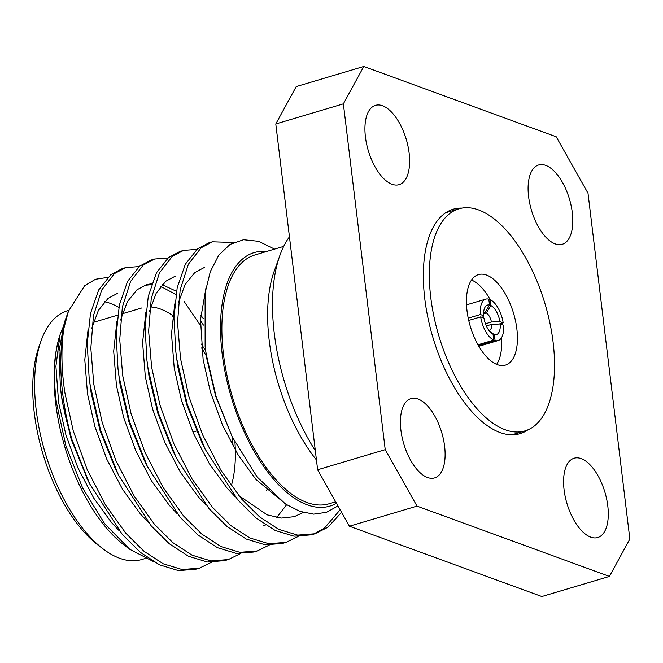 <?xml version="1.0" encoding="UTF-8"?>
<svg xmlns="http://www.w3.org/2000/svg" width="663" height="663" viewBox="0 0 663 663"><rect width="100%" height="100%" fill="white"/><g stroke="black" fill="none" stroke-linecap="round" stroke-linejoin="round"><path stroke-width="0.99" d="M173.988 316.491A111.276 53.264 73.4 0 0 160.62 309.091A111.276 53.264 73.4 0 0 150.625 306.969M103.295 549.063L98.165 545.185A123.641 59.181 -106.6 0 1 34.261 412.792A123.641 59.181 -106.6 0 1 39.034 346.509L41.214 340.45A129.815 62.14 73.4 0 0 36.2 410.057A129.815 62.14 73.4 0 0 103.295 549.063A129.815 62.14 73.4 0 0 141.758 559.522L145.098 558.528M68.753 310.35L67.701 310.665A129.815 62.14 73.4 0 0 41.214 340.45M316.442 459.94A129.815 62.14 -106.6 0 1 269.228 340.699A129.815 62.14 -106.6 0 1 274.242 271.101L279.952 255.222A146.026 69.905 73.4 0 0 315.331 450.716M335.677 501.808L329.039 503.789A129.815 62.14 -106.6 0 1 223.472 354.315A129.815 62.14 -106.6 0 1 254.973 254.932L283.689 246.387M461.978 208.099A117.086 56.048 73.4 0 0 453.21 209.218A117.086 56.048 73.4 0 0 427.991 318.099A117.086 56.048 73.4 0 0 500.051 432.525A117.086 56.048 73.4 0 0 520.007 433.668A117.086 56.048 73.4 0 0 527.955 429.815M450.948 211.182A117.086 56.048 73.4 0 0 448.171 211.298M427.519 477.509A41.371 19.807 -106.6 0 1 402.051 437.074A41.371 19.807 -106.6 0 1 410.969 398.604A41.371 19.807 -106.6 0 1 418.021 399.002A41.371 19.807 -106.6 0 1 443.481 439.436A41.371 19.807 -106.6 0 1 434.572 477.915A41.371 19.807 -106.6 0 1 427.519 477.509M392.032 184.264A41.371 19.807 -106.6 0 1 366.564 143.83A41.371 19.807 -106.6 0 1 375.482 105.359A41.371 19.807 -106.6 0 1 382.534 105.757A41.371 19.807 -106.6 0 1 407.994 146.191A41.371 19.807 -106.6 0 1 399.085 184.67A41.371 19.807 -106.6 0 1 392.032 184.264M555.204 243.885A41.371 19.807 -106.6 0 1 529.737 203.45A41.371 19.807 -106.6 0 1 538.654 164.971A41.371 19.807 -106.6 0 1 545.707 165.377A41.371 19.807 -106.6 0 1 571.166 205.812A41.371 19.807 -106.6 0 1 562.257 244.282A41.371 19.807 -106.6 0 1 555.204 243.885M590.692 537.129A41.371 19.807 -106.6 0 1 565.224 496.695A41.371 19.807 -106.6 0 1 574.141 458.216A41.371 19.807 -106.6 0 1 581.194 458.622A41.371 19.807 -106.6 0 1 606.653 499.057A41.371 19.807 -106.6 0 1 597.744 537.527A41.371 19.807 -106.6 0 1 590.692 537.129M483.625 312.895L485.026 312.472A9.249 4.426 73.4 0 0 484.098 312.538A9.249 4.426 73.4 0 0 483.625 312.745M499.173 324.041L503.184 322.848A21.614 10.343 73.4 0 0 490.114 299.626L488.904 299.983M495.07 340.567A21.614 10.343 73.4 0 0 498.104 340.575A21.614 10.343 73.4 0 0 503.466 325.193L500.2 324A15.431 7.384 -106.6 0 1 494.358 334.691L495.07 340.567L478.396 345.531M67.991 312.48L64.278 322.815L58.99 351.291L60.391 387.482L61.452 395.247C63.656 409.693 67.17 424.502 71.977 439.66L89.613 483.725L122.265 534.378L140.382 552.354L159.551 564.851L178.471 570.603L195.8 569.235L199.406 568.166L211.414 562.307M107.796 277.374L95.522 279.264L84.607 285.745L68.43 311.237L63.83 328.533A154.545 73.983 73.4 0 0 62.678 393.515A154.545 73.983 73.4 0 0 71.977 439.66M104.555 301.698A132.293 63.325 -106.6 0 1 118.884 307.383M129.691 549.279L124.08 545.044A132.293 63.325 -106.6 0 1 55.7 403.386A132.293 63.325 -106.6 0 1 59.827 335.345C54.167 353.578 53.015 375.946 56.38 402.424L65.977 446.133L82.701 488.142L104.713 523.811L129.691 549.279L153.136 561.395M274.548 249.106L258.578 241.307L243.545 239.733L230.078 244.39L218.765 255.164L210.328 271.565L205.099 292.922L205.124 346.384L206.243 354.514L216.105 396.59L232.265 436.958L257.128 476.979L285.446 504.013L299.809 511.339L313.682 514.14L326.527 512.317L337.989 505.919M266.659 251.459A132.293 63.325 73.4 0 0 222.163 353.843A132.293 63.325 73.4 0 0 336.472 503.234M233.575 242.492L212.4 241.804L201.113 247.813L188.383 264.222L180.154 289.855L177.535 322.467L180.51 358.451L188.847 396.391L202.721 435.044L220.945 470.332L241.481 498.899L259.598 516.875L278.775 529.372L297.687 535.124L315.016 533.756L327.887 527.276L341.578 512.3M212.4 241.804L208.787 242.882L197.508 248.89L185.367 264.156L177.178 287.734L173.955 317.867L175.811 351.589L176.897 359.528L187.322 404.438L205.215 449.315L237.868 499.977L255.984 517.944L275.153 530.45L294.074 536.201L311.403 534.834L315.016 533.756M196.919 249.363L183.502 250.407L172.214 256.415L159.485 272.825L151.255 298.449L148.636 331.069L151.603 367.053L159.949 404.994L173.814 443.638L192.046 478.935L212.583 507.502L230.691 525.477L249.868 537.975L268.788 543.726L286.109 542.359L298.11 536.508M183.502 250.407L179.888 251.484L168.601 257.484L156.468 272.758L148.28 296.336L145.056 326.469L146.913 360.191L147.99 368.131L158.424 413.041L176.317 457.918L208.969 508.579L227.077 526.546L246.255 539.052L265.175 544.804L282.496 543.436M168.021 257.965L154.603 259.009L143.316 265.009L130.586 281.427L122.357 307.052L119.738 339.671L122.705 375.656L131.042 413.596L144.915 452.241L163.148 487.537L183.684 516.104L201.792 534.071L220.97 546.577L239.89 552.329L257.211 550.961L269.211 545.11M154.595 259.009L150.99 260.078L139.702 266.087L127.569 281.361L119.381 304.939L116.158 335.072L118.006 368.794L119.091 376.725L129.525 421.643L147.41 466.52L180.071 517.181L198.179 535.149L217.356 547.646L236.277 553.406L253.597 552.039L257.211 550.961M139.122 266.567L125.705 267.603L114.417 273.612L101.688 290.029L93.458 315.654L90.831 348.274L93.806 384.258L102.143 422.198L116.017 460.843L134.241 496.139L154.777 524.706L172.894 542.674L192.071 555.18L210.983 560.931L228.312 559.564L240.313 553.704M200.4 325.359L184.14 301.508M125.697 267.603L122.083 268.681L110.804 274.689L98.663 289.955L90.483 313.541L87.251 343.674L89.107 377.396L90.193 385.327L100.627 430.246L118.511 475.122L151.164 525.784L169.28 543.751L188.458 556.249L207.37 562.009L224.699 560.633L228.312 559.564M313.201 534.254L324.273 528.353L340.16 509.772M63.83 328.533C60.996 348.199 61.352 369.639 64.908 392.852L73.245 430.801L87.118 469.445L105.342 504.742L125.879 533.309L143.995 551.276L163.164 563.774L182.085 569.534L199.414 568.158M62.687 327.82L59.827 335.345M468.724 320.428L480.692 316.873A21.614 10.343 73.4 0 0 493.761 340.094L477.973 344.785M480.402 314.527L483.675 315.721A15.431 7.384 -106.6 0 1 484.388 308.61A15.431 7.384 -106.6 0 1 489.518 305.03L488.805 299.146A21.614 10.343 73.4 0 0 485.772 299.146A21.614 10.343 73.4 0 0 480.402 314.527L468.219 318.149M485.457 323.776L491.432 322.003A9.249 4.426 73.4 0 0 486.335 312.953L483.6 313.765M488.871 330.356A9.249 4.426 73.4 0 0 489.377 330.273A9.249 4.426 73.4 0 0 491.714 324.348L486.335 325.947M480.692 316.873L483.957 318.066A15.431 7.384 -106.6 0 0 491.764 333.406A15.431 7.384 -106.6 0 0 493.048 334.21L493.761 340.094M503.184 322.848L499.919 321.654A15.431 7.384 -106.6 0 0 490.827 305.502L490.114 299.626M500.2 324L491.714 324.348M489.393 331.044L494.358 334.691M493.048 334.21L490.711 332.494M491.432 322.003L499.919 321.654M490.827 305.502L486.335 312.953M483.675 315.721L482.424 317.502M485.026 312.472L489.518 305.03M296.22 86.588L363.805 66.474L556.216 136.777L588.006 193.231L629.85 539.036L609.421 576.412L417.002 506.109L349.418 526.223L317.635 469.769L275.791 123.964L296.22 86.588M317.635 469.769L385.22 449.655L343.376 103.851L275.791 123.964M609.421 576.412L541.837 596.526L349.418 526.223M363.805 66.474L343.376 103.851M385.22 449.655L417.002 506.109M514.654 434.688A117.086 56.048 73.4 0 0 517.041 433.262M496.62 364.368A47.214 22.6 73.4 0 0 501.526 337.707A47.214 22.6 73.4 0 1 496.62 364.368M490.206 299.668A47.214 22.6 73.4 0 0 471.526 280.035A47.214 22.6 73.4 0 1 490.206 299.668M289.449 236.84A146.026 69.905 73.4 0 0 279.952 255.222M60.764 390.408L62.231 401.463L71.181 439.287L87.947 480.294M117.608 293.286L108.069 298.391L98.397 310.367L91.651 328.624M89.107 377.396L91.129 392.861L100.08 430.693L115.279 468.559L118.511 475.122M203.342 318.613L200.765 315.132M176.474 291.322L162.186 284.676M151.761 283.698L146.515 284.684L136.968 289.789L127.304 301.764L120.55 320.022M118.006 368.794L120.028 384.258L128.978 422.091L144.178 459.956L147.41 466.52M175.413 276.09L165.874 281.195L156.203 293.162L149.448 311.428M146.913 360.191L148.935 375.656L157.885 413.488L173.076 451.362L176.317 457.918M204.312 267.487L194.773 272.592L185.101 284.56L178.355 302.825M175.811 351.589L177.833 367.053L186.784 404.886L201.983 442.76L205.215 449.315M238.589 495.435L267.172 514.853L281.261 518.076L294.206 516.676L303.339 512.466M205.373 348.373L206.732 358.451L215.682 396.283L232.257 436.958M60.01 334.914L55.916 366.266L58.617 402.532L65.919 434.953L77.969 467.962L93.748 498.112L111.483 522.502L119.373 530.914M88.038 329.702L84.798 359.794L87.516 393.93L94.817 426.35L106.867 459.36L122.655 489.509L140.39 513.908L148.272 522.311M203.45 325.11L200.483 320.751M175.919 294.538L160.719 286.383M151.421 284.684L144.725 285.289M116.937 321.099L113.696 351.191L116.415 385.336L123.716 417.748L135.774 450.765L151.554 480.907L169.289 505.305L177.17 513.709M266.717 490.595L267.214 488.598M145.843 312.497L142.595 342.589L145.321 376.733L152.623 409.146L164.673 442.163L180.452 472.305L198.187 496.703L206.077 505.107M263.484 525.767L265.507 524.972M276.711 517.53L286.615 504.767M174.742 303.894L171.502 333.986L174.22 368.131L181.521 400.551L193.571 433.561L209.351 463.702L227.086 488.101L234.975 496.504M206.234 286.416L200.524 319.624L203.118 359.528L210.42 391.949L222.47 424.958L238.257 455.108L255.993 479.498L286.283 504.56M233.111 446.348A111.276 53.264 73.4 0 0 232.232 436.892M206.367 356.014A111.276 53.264 73.4 0 0 201.593 347.942M172.579 316.168A105.094 50.305 -106.6 0 1 173.971 316.964M201.212 344.022A105.094 50.305 -106.6 0 1 205.663 350.793M234.934 442.229A105.094 50.305 -106.6 0 1 231.271 485.896M486.518 275.062A47.214 22.6 73.4 0 0 478.471 274.606A47.214 22.6 73.4 0 0 468.302 318.505A47.214 22.6 73.4 0 0 497.358 364.65A47.214 22.6 73.4 0 0 505.405 365.114A47.214 22.6 73.4 0 0 515.574 321.207A47.214 22.6 73.4 0 0 486.518 275.062M505.239 429.765A115.851 55.46 73.4 0 0 524.98 430.892A115.851 55.46 73.4 0 0 549.942 323.171A115.851 55.46 73.4 0 0 478.636 209.947A115.851 55.46 73.4 0 0 458.895 208.82A115.851 55.46 73.4 0 0 433.934 316.549A115.851 55.46 73.4 0 0 505.239 429.765M141.658 308.005L122.265 313.781M117.624 315.157L93.367 322.375M498.104 340.575L478.843 346.301M286.118 542.359L282.504 543.436M485.772 299.146L466.512 304.872M205.124 346.384L205.596 350.23M89.613 483.725L86.381 477.161M60.391 387.482L61.087 393.234M196.53 430.991L192.916 432.069M511.869 434.795L524.98 430.892M445.785 212.724L458.895 208.82"/></g></svg>
